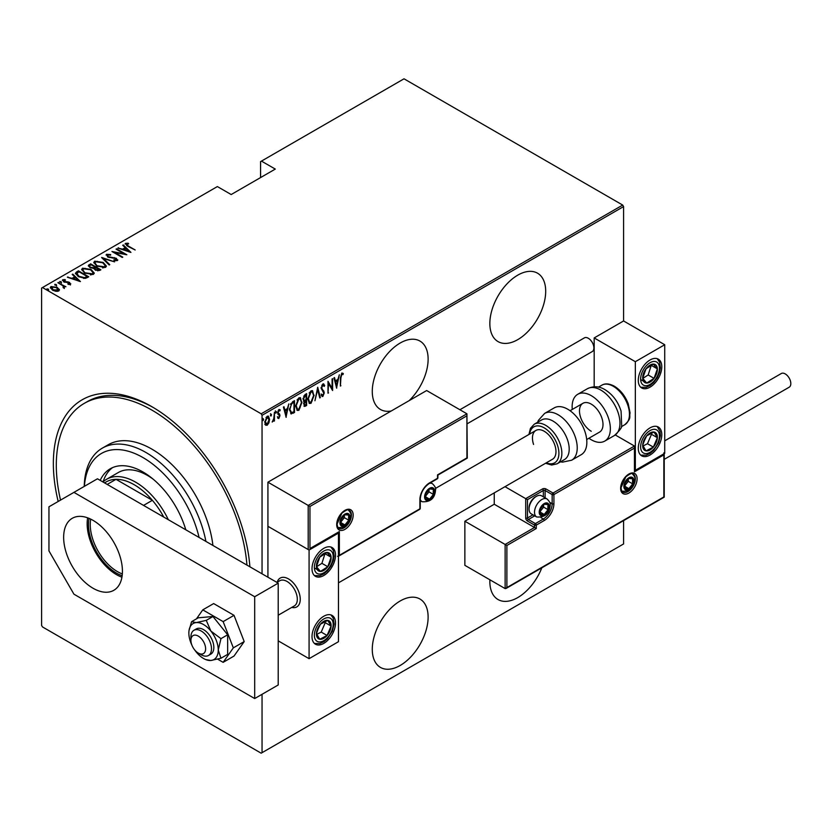 <?xml version="1.0" encoding="UTF-8"?>
<svg xmlns="http://www.w3.org/2000/svg" width="832" height="832" viewBox="0 0 832 832"><rect width="100%" height="100%" fill="white"/><g stroke="black" fill="none" stroke-linecap="round" stroke-linejoin="round"><path stroke-width="1.25" d="M151.83 406.671L151.819 406.661A139.256 80.402 60 0 1 151.83 406.661A139.256 80.402 60 0 1 249.891 566.8M409.136 400.66A39.489 22.797 120 0 0 419.942 341.068A39.489 22.797 120 0 0 400.192 343.023A39.489 22.797 120 0 0 374.4 377.822A39.489 22.797 120 0 0 380.453 409.469A39.489 22.797 120 0 0 391.258 410.977M517.764 275.153A39.489 22.797 120 0 0 491.972 309.951A39.489 22.797 120 0 0 498.025 341.588A39.489 22.797 120 0 0 517.764 339.633A39.489 22.797 120 0 0 543.566 304.834A39.489 22.797 120 0 0 537.514 273.187A39.489 22.797 120 0 0 517.764 275.153M489.882 579.779A39.489 22.797 120 0 0 498.025 599.539A39.489 22.797 120 0 0 517.764 597.584A39.489 22.797 120 0 0 541.819 567.819M400.192 600.974A39.489 22.797 120 0 0 374.4 635.773A39.489 22.797 120 0 0 380.453 667.41A39.489 22.797 120 0 0 400.192 665.454A39.489 22.797 120 0 0 425.994 630.656A39.489 22.797 120 0 0 419.942 599.019A39.489 22.797 120 0 0 400.192 600.974M262.049 694.304L262.049 752.679L261.165 753.189L42.484 626.933L41.6 625.414L41.6 288.049L42.484 287.539L261.165 413.795L622.7 205.067L623.584 206.586L623.584 320.965L594.183 337.938L594.183 386.776M268.934 422.812L267.186 425.256L265.45 424.83L264.815 422.105L267.186 416.27L268.424 416.166L269.568 419.37L268.934 422.812L268.445 422.531M265.959 425.35L265.45 424.83M274.446 412.235L274.446 420.919L273.915 421.221L273.915 419.942L272.199 422.063L273.811 418.496L274.446 412.235M278.907 417.414L278.221 418.205L278.803 418.548L277.607 418.007L277.982 417.05L278.824 417.477L279.458 415.938L277.607 412.766L278.949 409.479L280.249 409.906L279.885 410.925L278.959 410.54L278.138 412.412L279.989 415.594L278.803 418.548L277.607 418.007M277.982 417.05L278.824 417.477M279.302 415.241L277.826 413.982M278.949 409.479L280.249 409.906L279.656 409.562L279.344 410.436M279.885 410.925L278.19 410.342M277.545 412.069L279.781 414.378L279.188 414.034L279.396 415.251L279.989 415.594M293.904 411.663L290.732 413.598L291.325 413.941L289.484 409.344L292.594 401.752L294.497 400.66L294.497 412.537L290.846 413.785M303.555 401.055L304.273 401.419L303.066 399.079L304.99 394.597L306.623 393.65L306.623 405.538L304.283 406.432L303.805 401.284M317.71 387.254L320.341 397.613L319.769 397.946L317.637 389.584L314.933 400.733L317.71 387.254M332.082 378.955L332.613 378.654L332.613 390.53L328.515 383.531L327.995 393.193L327.995 381.316L332.082 388.305L332.082 378.955M340.922 377.832L340.392 386.038L340.392 378.019L341.817 373.038L343.294 373.547L342.971 374.65L341.775 374.275L340.922 377.832L340.392 377.53M341.817 373.038L343.294 373.547L342.701 373.214L342.389 374.275L341.588 373.87L342.971 374.65M623.584 206.586L262.049 415.314L262.049 573.82M262.049 752.679L623.584 543.951L623.584 520.614M336.7 388.17L333.923 377.894L334.506 377.562L335.348 380.879L337.917 379.392L339.331 374.774L336.523 388.066M322.858 383.978L324.698 385.518L324.178 386.412L322.847 385.206L321.662 387.899L324.303 392.86L322.847 396.479L321.266 395.377L321.766 394.358L322.91 395.221L323.773 393.214L321.131 388.19L322.858 383.978L323.762 383.926M323.118 385.112L321.786 385.299M323.18 394.992L322.254 396.136L322.847 396.479L322.057 396.51M322.098 394.961L322.91 395.221M314.142 395.2L311.022 403.302L309.369 403.426L307.809 398.913L310.97 390.842L312.572 390.728L313.602 394.888M302.006 402.21L298.886 410.311L297.232 410.426L295.682 405.922L298.834 397.852L300.446 397.738L301.465 401.887M286.187 417.331L283.41 407.056L283.993 406.723L284.835 410.041L287.404 408.564L288.818 403.936L286.01 417.238M275.309 410.904L276.422 411.934L275.891 413.223L275.891 411.247L276.422 411.934L275.891 411.247M270.431 413.722L271.544 414.742L271.014 416.042L270.483 415.355L271.014 414.066L271.544 414.742L271.014 414.066M262.517 418.288L263.63 419.318L263.099 420.607L263.099 418.631L263.63 419.318L263.099 418.631M622.7 205.067L404.019 78.811L260.572 161.616L260.572 177.57M57.262 288.07L59.301 289.973L59.301 289.297L58.802 291.023L55.817 291.314L52.52 290.129L50.315 287.55L51.022 286.53L57.262 287.394L59.488 290.004M63.721 287.56L62.878 285.73L57.876 282.724L65.926 286.759L64.293 286.416L64.334 287.82L63.554 287.976L63.055 287.342L63.596 287.165M64.334 288.506L64.334 287.82M70.418 284.315L68.151 284.388L67.881 283.795L69.514 283.774L69.129 282.818L63.617 281.767L62.774 279.739L65.094 279.573L65.426 280.186L63.71 280.27L64.106 281.434L68.255 281.944L69.628 282.495L70.418 284.315L70.772 283.785M69.389 284.502L69.129 282.818M62.379 280.332L62.774 279.739L62.774 280.415L64.054 280.145M63.71 280.27L64.106 282.017M76.565 271.929L78.458 270.837L88.743 276.775L87.506 277.493L85.197 278.398L78.458 276.63L75.39 273.333L76.565 271.929L76.565 272.615L78.458 271.523L78.458 270.837M90.584 263.838L100.88 269.776L99.726 270.442L95.295 270.057L93.787 268.393L89.95 267.582L88.306 265.678L90.584 263.838L91.052 264.784M101.67 257.442L114.587 261.851L103.584 258.617L109.762 264.649L109.19 264.982L101.67 257.639M116.043 249.142L116.574 248.83L126.859 254.769L114.66 252.45L122.772 257.13L122.242 257.442L111.956 251.503L124.134 253.812L116.043 249.142M126.526 243.994L128.326 246.022L135.169 249.974L127.691 246.272L125.518 243.37L128.18 243.204L128.648 243.838L126.308 244.338L126.755 245.71M125.081 243.984L125.518 243.37L125.518 244.046L128.18 243.88M42.484 287.539L217.37 186.566L231.182 194.542L275.278 169.083L261.456 161.106M130.946 252.408L117.894 248.071L122.606 249.153L125.174 247.676L122.72 245.284L123.292 244.951L130.946 252.408M107.598 254.925L108.16 256.62L116.407 258.336L117.354 260.562L114.036 260.468L113.901 259.813L116.366 259.917L115.929 258.669L107.619 256.911L106.558 254.311L110.646 254.55L110.646 255.143L107.598 254.925L107.328 255.85M117.78 259.906L117.354 260.562M116.366 259.917L116.366 260.593L116.366 259.917M106.059 255.05L106.558 254.311L106.558 254.987L108.618 254.758M103.199 262.434L106.382 266.063L105.529 267.394L96.928 266.126L93.787 262.486L94.671 261.175L103.199 262.434L103.199 263.068M91.073 269.443L94.245 273.073L93.392 274.394L84.791 273.125L81.65 269.485L82.534 268.185L91.073 269.443L91.073 270.078M80.434 281.58L67.371 277.233L72.093 278.325L74.662 276.838L72.207 274.446L72.779 274.113L80.434 281.58M59.727 282.183L61.11 282.37L61.11 281.694L61.443 282.495L60.06 282.298L59.727 281.497L61.11 281.694L61.443 282.495M54.85 285.002L56.233 285.189L56.233 284.513L56.555 285.303L55.172 285.116L54.85 284.315L56.233 284.513L56.555 285.303M46.935 289.567L48.318 289.754L48.318 289.078L48.651 289.879L47.258 289.682L46.935 288.891L48.318 289.078L48.651 289.879M58.178 501.457A139.256 80.402 60 0 1 151.819 406.661M262.049 415.314L261.165 413.795M153.306 407.534A135.096 78 -120 0 0 87.214 401.669L84.271 403.364A135.096 78 -120 0 0 60.528 500.105M128.18 243.828L128.18 243.204M118.466 248.269L118.466 247.738M122.606 249.683L122.606 249.153M122.772 249.735L125.174 247.676M123.157 245.71L123.292 244.951M123.292 245.627L130.062 252.231M123.937 249.61L128.898 251.306L125.965 248.435L123.937 250.141M128.898 251.836L128.898 251.306M116.574 249.444L116.574 248.83M124.134 253.874L125.299 254.55M114.66 253.063L114.66 252.45M113.495 252.387L114.66 252.616M110.646 255.143L110.646 254.55M107.598 255.601L108.16 257.296M108.16 257.192L108.16 256.62M109.387 257.608L109.387 257.078M114.504 258.18L114.504 257.629M116.376 259.002L116.407 258.336M116.407 259.012L117.707 260.229M115.554 260.759L116.366 260.593L115.929 259.345M102.419 258.378L103.584 258.773M109.325 264.898L103.584 258.617M103.698 263.411L106.34 266.396M93.818 262.85L94.671 261.175M94.671 261.851L97.386 261.342M95.014 263.307L96.46 265.845M102.534 267.904L104.447 267.478L105.134 265.97M97.448 265.814L104.447 266.802L105.175 265.626L102.679 262.746L95.742 261.768L94.973 262.964L97.448 266.417M104.447 267.478L104.447 266.802M94.942 267.03L95.94 267.602M99.289 269.537L100.287 270.109M88.379 266.032L88.951 264.774M88.951 265.46L90.584 264.514M93.132 268.455L94.942 267.634L94.942 266.958L91.114 264.753L90.334 265.2L89.502 266.084L90.48 267.27L93.361 267.727L94.942 266.958M89.606 266.458L89.97 267.592M97.698 270.868L99.289 269.474L95.638 267.769L94.848 268.611L95.805 269.734L99.289 269.474M94.962 268.986L95.285 270.046M98.571 270.566L98.571 269.89M95.805 270.317L95.805 269.734M93.361 268.414L93.361 267.727M90.48 267.852L90.48 267.27M91.562 270.421L94.203 273.406M81.692 269.849L82.534 268.185M82.534 268.861L85.249 268.351M82.878 270.317L84.334 272.854M90.397 274.914L92.31 274.477L92.997 272.969M85.322 272.823L92.31 273.801L93.038 272.636L90.542 269.755L83.606 268.778L82.836 269.963L85.322 273.416M92.31 274.477L92.31 273.801M87.162 276.546L88.15 277.118M75.442 273.707L76.565 272.615M83.595 278.418L86.726 277.399L87.162 276.474L78.978 271.752L76.658 273.801L77.948 276.318M84.542 278.335L84.542 277.659L87.162 276.474M78.988 276.921L78.988 276.328L84.542 277.659M76.773 273.333L78.988 276.328M67.954 277.43L67.954 276.9M72.093 278.845L72.093 278.325M72.259 278.907L74.662 276.838M72.644 274.872L72.779 274.113M72.779 274.789L79.55 281.393M73.414 278.772L78.385 280.467L75.442 277.607L73.414 279.302M78.385 280.998L78.385 280.467M69.514 284.45L69.129 283.504L69.514 284.45M65.094 280.134L65.094 279.573M63.71 280.946L64.106 282.121L63.71 280.946M64.969 282.308L64.969 281.767M66.446 282.454L66.446 281.809M68.255 282.506L68.255 281.944M69.503 283.109L69.628 282.495M69.628 283.171L70.418 284.991M61.11 282.37L61.443 283.171M58.406 283.026L58.406 282.412M62.504 285.459L64.293 286.489M56.233 285.189L56.555 285.99M50.367 287.903L51.022 286.53M51.022 287.206L52.707 286.801M57.262 288.038L57.262 287.394M51.449 288.246L51.948 287.061L53.04 289.827L58.344 290.014M51.948 287.737L53.04 290.503M57.138 291.418L58.406 290.368M53.04 290.41L53.04 289.827M57.876 291.169L56.732 287.695L51.948 287.061M48.318 289.754L48.651 290.555M340.392 385.434L340.922 385.736M342.378 374.306L341.775 374.275M334.069 377.811L335.348 380.879M337.75 379.496L337.511 380.692M336.502 385.84L336.263 387.057M337.646 380.775L335.026 381.607L336.627 385.923L337.646 380.775L335.618 381.94L336.627 385.923M335.026 381.607L335.618 381.94M332.02 388.263L332.02 389.75M327.995 383.219L328.515 383.531M327.995 392.59L328.515 392.891M327.995 381.742L332.082 388.305M323.45 383.822L324.698 385.518M322.837 384.852L322.265 384.862M321.069 387.556L321.88 388.939M321.287 388.606L323.96 391.248M323.378 390.905L324.303 392.86M321.173 394.014L322.317 394.878M317.418 388.107L320.341 397.613M312.27 400.722L310.43 402.958L311.022 403.302M310.43 402.958L309.088 403.218M312.27 390.603L313.55 394.347M312.042 391.83L310.398 391.706L309.15 393.006M307.819 399.443L309.306 401.939M308.339 398.611L309.587 402.147L310.991 402.095L313.612 395.512L312.343 391.955L310.991 392.049L308.339 398.611L307.83 398.31M310.398 391.706L310.991 392.049M306.041 393.994L306.041 395.138M306.041 399.63L306.041 400.774M306.041 404.654L306.623 405.538M306.041 405.194L304.886 405.86L305.469 406.203M304.886 405.86L304.013 406.172M303.004 398.434L304.044 399.963M303.087 398.486L303.878 399.963M304.637 400.296L306.103 399.589L306.103 395.179L305.51 394.836L303.68 396.167M303.534 403.676L304.782 404.695M303.618 403.728L305.375 405.038L304.273 404.903M305.375 405.038L306.103 404.622L306.103 400.816L304.242 401.398M305.157 400.681L305.739 401.024L304.117 404.019M304.73 395.294L305.313 395.626L303.597 398.778M306.103 395.179L305.313 395.626M300.134 407.722L298.293 409.968L298.886 410.311M298.293 409.968L296.951 410.218M300.144 397.602L301.413 401.346M299.905 398.84L298.272 398.715L297.014 400.005M295.693 406.453L297.17 408.949M296.202 405.621L297.45 409.157L298.854 409.105L301.486 402.511L300.206 398.965L298.854 399.058L296.202 405.621L295.693 405.319M298.272 398.715L298.854 399.058M293.904 401.003L293.904 402.147M293.904 412.204L294.497 412.537M292.666 412.911L293.259 413.254M289.494 409.978L290.815 412.277M289.494 408.741L291.637 412.641L293.966 411.622L293.966 402.178L292.666 402.251L290.41 404.29M290.503 412.152L291.637 412.641M290.909 403.572L291.491 403.915L290.004 409.042M293.966 402.178L291.491 403.915M283.556 406.973L284.835 410.041M287.238 408.658L286.998 409.864M285.99 415.012L285.75 416.218M287.134 409.937L284.513 410.769L286.114 415.085L287.134 409.937L285.106 411.102L286.114 415.085M284.513 410.769L285.106 411.102M277.389 416.707L278.231 417.134M278.71 414.898L278.065 414.388L278.71 414.898M279.302 410.582L278.377 410.197L279.302 410.582M277.701 412.807L279.188 414.034M275.839 411.59L275.309 412.88M273.853 417.986L273.853 419.91M273.915 420.607L274.446 420.919M272.802 420.95L272.334 421.574M270.951 414.409L270.431 415.698M267.769 423.686L266.604 424.913L267.186 425.256M266.604 424.913L264.857 424.497M268.122 416.052L268.975 418.787M269.006 419.047L269.568 419.37M267.883 417.165L265.99 417.529M264.753 421.46L266.604 423.852M264.836 421.502L267.186 424.185L265.959 424.008M266.604 416.998L267.186 417.331L265.346 421.793M267.186 424.185L269.038 419.661L267.186 417.331L268.195 417.279L267.602 416.936M263.037 418.974L262.517 420.274M199.087 537.472A83.138 47.996 -120 0 0 143.01 457.579A83.138 47.996 -120 0 0 84.396 486.325M84.24 486.418A87.298 50.398 60 0 1 102.294 448.157A87.298 50.398 60 0 1 145.943 452.483A87.298 50.398 60 0 1 205.899 541.403M153.286 479.274A58.198 33.602 -120 0 0 147.41 475.394A58.198 33.602 -120 0 0 118.321 472.514L106.558 479.294A58.198 33.602 60 0 1 135.658 482.186A58.198 33.602 60 0 1 168.355 519.73M112.549 467.615A65.468 37.804 -120 0 0 103.106 481.832M100.204 480.376A65.468 37.804 60 0 1 110.271 468.759A65.468 37.804 60 0 1 143.01 472.004A65.468 37.804 60 0 1 185.806 529.807M246.938 565.094A135.096 78 -120 0 0 151.819 410.062A135.096 78 -120 0 0 84.271 403.364M212.919 545.449A87.298 50.398 -120 0 0 151.819 449.093A87.298 50.398 -120 0 0 108.181 444.766L102.294 448.157M122.158 575.723A39.697 22.922 60 0 1 116.553 573.144A39.697 22.922 60 0 1 89.045 518.378M90.688 519.116A38.449 22.204 -120 0 0 117.437 571.615A38.449 22.204 -120 0 0 122.335 573.934M163.758 517.078A56.118 32.396 -120 0 0 152.37 500.313A56.118 32.396 -120 0 0 134.191 484.723A56.118 32.396 -120 0 0 116.012 479.326A56.118 32.396 -120 0 0 106.132 481.946L104.52 482.872M143.551 505.409L152.37 500.313L116.012 479.326L107.193 484.411M102.96 481.967A58.198 33.602 60 0 1 106.558 479.294M277.202 582.213A16.63 9.599 60 0 1 280.186 578.084A16.63 9.599 60 0 1 288.496 578.906A16.63 9.599 60 0 1 299.364 593.559A16.63 9.599 60 0 1 296.816 606.882A16.63 9.599 60 0 1 291.751 607.412A16.63 9.599 60 0 0 296.816 606.882A16.63 9.599 60 0 0 300.082 601.484A16.63 9.599 60 0 0 293.904 583.554A16.63 9.599 60 0 0 280.186 578.084A16.63 9.599 60 0 0 277.202 582.213M323.773 548.361A16.63 9.599 -60 0 1 332.082 547.539A16.63 9.599 -60 0 1 334.63 560.862A16.63 9.599 -60 0 1 323.773 575.515A16.63 9.599 -60 0 1 315.463 576.337A16.63 9.599 -60 0 1 312.905 563.014A16.63 9.599 -60 0 1 323.773 548.361M323.773 643.396A16.63 9.599 120 0 0 334.63 628.742A16.63 9.599 120 0 0 332.082 615.42A16.63 9.599 120 0 0 323.773 616.242A16.63 9.599 120 0 0 312.905 630.895A16.63 9.599 120 0 0 315.463 644.218A16.63 9.599 120 0 0 323.773 643.396M309.078 658.674L309.078 550.056L338.468 533.094L338.468 641.701L309.078 658.674L278.21 640.848M309.078 550.056L267.925 526.302L267.925 577.21M338.468 533.094L337.948 532.792M650.031 455.031A16.63 9.599 -60 0 1 641.722 455.853A16.63 9.599 -60 0 1 639.174 442.53A16.63 9.599 -60 0 1 650.031 427.877A16.63 9.599 -60 0 1 658.351 427.055A16.63 9.599 -60 0 1 660.899 440.378A16.63 9.599 -60 0 1 650.031 455.031M650.031 359.996A16.63 9.599 120 0 0 639.174 374.65A16.63 9.599 120 0 0 641.722 387.972A16.63 9.599 120 0 0 650.031 387.15A16.63 9.599 120 0 0 660.899 372.497A16.63 9.599 120 0 0 658.351 359.174A16.63 9.599 120 0 0 650.031 359.996M635.336 361.691L664.726 344.729L664.726 453.336L635.336 470.309L635.336 361.691L594.183 337.938M664.726 344.729L623.584 320.965M635.336 470.309L634.816 470.007M191.027 638.966A10.39 6.001 -120 0 0 190.913 640.338A10.39 6.001 -120 0 0 198.266 653.068A10.39 6.001 -120 0 0 205.504 650.208A10.39 6.001 -120 0 0 199.514 636.938A10.39 6.001 -120 0 0 191.027 638.966M190.913 640.338L190.913 636.948A14.55 8.403 60 0 1 191.069 635.014A14.55 8.403 60 0 1 193.929 630.292A14.55 8.403 60 0 1 205.941 635.076A14.55 8.403 60 0 1 211.338 650.759A14.55 8.403 60 0 1 208.478 655.491A14.55 8.403 60 0 1 201.198 654.763L198.266 653.068M278.21 615.222L294.31 605.935A14.55 8.403 -120 0 0 297.17 601.203A14.55 8.403 -120 0 0 291.762 585.52A14.55 8.403 -120 0 0 279.76 580.736L276.89 582.39M494.25 492.898L494.25 504.244L534.518 527.488L505.128 544.461L464.859 521.217L464.859 565.334L505.128 588.588L505.128 544.461L506.886 545.48L506.886 587.569L505.128 588.588L506.012 588.494L664.217 497.162L664.217 453.638M494.25 504.244L464.859 521.217M506.886 587.569L663.853 496.943L663.853 454.865L634.452 471.827L634.452 446.035L615.285 434.97M634.452 448.074L553.914 494.572L553.914 503.734A13.718 7.925 -60 0 1 544.222 520.53L536.286 525.117L536.286 528.507L534.518 527.488L534.518 525.117L527.467 521.04A2.496 1.435 -120 0 1 525.699 517.993L525.699 498.638L505.003 486.689M663.853 454.865L663.853 452.826M634.452 471.827L634.452 469.799M549.754 502.351L552.157 503.734L552.157 494.572A1.248 0.718 0 0 0 553.914 494.572A1.248 0.718 -120 0 0 553.041 493.043L545.979 488.966A2.496 1.435 0 0 0 542.454 488.966L525.699 498.638L527.467 499.658L527.467 517.993L532.948 514.821M634.816 470.6L634.452 446.035L553.041 493.043A1.248 0.718 -60 0 0 552.157 494.572L545.106 490.495L545.106 497.848M466.918 415.834L309.962 506.449L309.962 548.538L339.352 531.565L339.352 555.318L419.89 508.82L419.89 499.658A13.718 7.925 -60 0 1 429.582 482.862L437.518 478.275L437.518 474.885L466.918 457.912L466.918 413.795L426.65 390.541L267.925 482.186L267.925 526.302L308.194 549.557L308.194 505.43L267.925 482.186M429.582 482.862A1.248 0.718 -120 0 1 429.333 483.434L437.268 478.847A1.248 1.248 0 0 0 437.892 477.766L437.892 475.093L467.282 458.13L466.918 413.795L308.194 505.43L309.962 506.449M309.962 548.538L338.468 532.49M339.352 531.565L337.584 532.584M339.352 555.318L337.584 556.338M433.992 491.514A6.24 3.598 120 0 0 433.41 489.31A6.24 3.598 120 0 0 429.582 488.966A6.24 3.598 120 0 0 425.766 493.719A6.24 3.598 120 0 0 425.766 498.815A6.24 3.598 120 0 0 429.582 499.148A6.24 3.598 120 0 0 433.41 494.406A6.24 3.598 120 0 0 433.992 491.514M433.212 491.743L433.41 489.31L429.582 488.966L425.766 493.719L425.766 498.815L429.582 499.148L433.41 494.406L433.212 491.743M425.568 496.111L429 491.858L429 489.549M425.589 496.839L429.582 499.148M429 491.858L433.41 494.406M430.747 487.781L433.41 489.31M548.631 506.792A6.24 3.598 120 0 0 548.038 504.587A6.24 3.598 120 0 0 544.222 504.244A6.24 3.598 120 0 0 540.405 508.997A6.24 3.598 120 0 0 540.405 514.082A6.24 3.598 120 0 0 544.222 514.426A6.24 3.598 120 0 0 548.038 509.673A6.24 3.598 120 0 0 548.631 506.792M547.841 507.021L548.038 504.587L544.222 504.244L540.405 508.997L540.405 514.082L544.222 514.426L548.038 509.673L547.841 507.021M529.048 509.059L529.048 507.905A8.975 5.179 -60 0 1 535.402 496.912L536.401 496.34A10.39 6.001 120 0 0 529.048 509.059A10.39 6.001 120 0 0 531.201 513.822L536.671 516.974A10.39 6.001 -60 0 1 534.518 512.221A10.39 6.001 -60 0 1 539.053 501.758A10.39 6.001 -60 0 1 547.061 498.982C549.65 501.53 550.69 503.568 550.191 505.097C549.578 513.604 545.074 517.566 536.671 516.974M547.061 498.982L541.601 495.82A10.39 6.001 120 0 0 536.401 496.34M540.207 511.389L543.629 507.135L543.629 504.816M540.218 512.117L544.222 514.426M543.629 507.135L548.038 509.673M545.386 503.048L548.038 504.587M633.277 481A6.24 3.598 120 0 0 632.684 478.795A6.24 3.598 120 0 0 628.867 478.452A6.24 3.598 120 0 0 625.05 483.205A6.24 3.598 120 0 0 625.05 488.29A6.24 3.598 120 0 0 628.867 488.634A6.24 3.598 120 0 0 632.684 483.881A6.24 3.598 120 0 0 633.277 481M632.486 481.218L632.684 478.795L628.867 478.452L625.05 483.205L625.05 488.29L628.867 488.634L632.684 483.881L632.486 481.218M624.853 485.597L628.274 481.333L628.274 479.024M624.874 486.325L628.867 488.634M628.274 481.333L632.684 483.881M630.032 477.256L632.684 478.795M349.346 517.306A6.24 3.598 120 0 0 348.754 515.102A6.24 3.598 120 0 0 344.937 514.758A6.24 3.598 120 0 0 341.12 519.511A6.24 3.598 120 0 0 341.12 524.607A6.24 3.598 120 0 0 344.937 524.95A6.24 3.598 120 0 0 348.754 520.198A6.24 3.598 120 0 0 349.346 517.306M348.556 517.535L348.754 515.102L344.937 514.758L341.12 519.511L341.12 524.607L344.937 524.95L348.754 520.198L348.556 517.535M340.922 521.914L344.344 517.65L344.344 515.341M340.933 522.642L344.937 524.95M344.344 517.65L348.754 520.198M346.102 513.573L348.754 515.102M317.616 628.732A10.39 6.001 120 0 0 316.43 633.589A10.39 6.001 120 0 0 319.748 639.246A10.39 6.001 120 0 0 327.09 635.471A10.39 6.001 120 0 0 331.105 626.049A10.39 6.001 120 0 0 327.787 620.402A10.39 6.001 120 0 0 320.455 624.166A10.39 6.001 120 0 0 317.616 628.732M318.25 628.763L316.43 633.589L319.748 639.246L327.09 635.471L331.105 626.049L327.787 620.402L320.455 624.166L318.25 628.763M316.815 634.338L321.214 632.081L325.229 622.658L324.709 621.774M321.214 632.081L327.09 635.471M325.229 622.658L331.105 626.049M643.885 440.367A10.39 6.001 120 0 0 642.699 445.224A10.39 6.001 120 0 0 646.017 450.882A10.39 6.001 120 0 0 653.349 447.106A10.39 6.001 120 0 0 657.374 437.684A10.39 6.001 120 0 0 654.056 432.026A10.39 6.001 120 0 0 646.714 435.802A10.39 6.001 120 0 0 643.885 440.367M644.509 440.398L642.699 445.224L646.017 450.882L653.349 447.106L657.374 437.684L654.056 432.026L646.714 435.802L644.509 440.398M643.074 445.973L647.473 443.716L651.487 434.294L650.978 433.41M647.473 443.716L653.349 447.106M651.487 434.294L657.374 437.684M656.188 365.383A10.39 6.001 120 0 0 653.349 364.094A10.39 6.001 120 0 0 646.017 368.794A10.39 6.001 120 0 0 642.699 378.279A10.39 6.001 120 0 0 646.714 383.063A10.39 6.001 120 0 0 654.056 378.362A10.39 6.001 120 0 0 657.374 368.867A10.39 6.001 120 0 0 656.188 365.383M655.169 366.371L653.349 364.094L646.017 368.794L642.699 378.279L646.714 383.063L654.056 378.362L657.374 368.867L655.169 366.371M642.793 378.414L648.17 374.962L651.29 365.227M640.838 379.662L646.714 383.063M648.17 374.962L654.056 378.362M651.487 365.477L657.374 368.867M329.919 553.748A10.39 6.001 120 0 0 327.09 552.458A10.39 6.001 120 0 0 319.748 557.159A10.39 6.001 120 0 0 316.43 566.644A10.39 6.001 120 0 0 320.455 571.428A10.39 6.001 120 0 0 327.787 566.727A10.39 6.001 120 0 0 331.105 557.232A10.39 6.001 120 0 0 329.919 553.748M328.9 554.736L327.09 552.458L319.748 557.159L316.43 566.644L320.455 571.428L327.787 566.727L331.105 557.232L328.9 554.736M316.534 566.779L321.911 563.326L325.021 553.592M314.579 568.038L320.455 571.428M321.911 563.326L327.787 566.727M325.229 553.842L331.105 557.232M591.25 431.278A16.63 9.599 60 0 1 580.382 416.624A16.63 9.599 60 0 1 582.93 403.302A16.63 9.599 60 0 1 591.25 404.123A16.63 9.599 60 0 1 602.108 418.777A16.63 9.599 60 0 1 599.56 432.099L586.695 439.525M572.281 409.448A27.019 15.6 60 0 1 577.741 394.295A27.019 15.6 60 0 1 591.25 395.637A27.019 15.6 60 0 1 608.899 419.442A27.019 15.6 60 0 1 604.76 441.095A27.019 15.6 60 0 1 591.25 439.754A27.019 15.6 60 0 1 588.91 438.246M557.118 463.798L564.47 459.555A22.859 13.198 -120 0 0 567.684 440.326A22.859 13.198 -120 0 0 541.601 419.962L534.258 424.206A22.859 13.198 60 0 1 560.342 444.569A22.859 13.198 60 0 1 557.118 463.798L551.626 465.036L545.563 463.268M338.468 582.837L552.531 459.243A16.63 9.599 -120 0 0 554.871 445.266A16.63 9.599 -120 0 0 535.902 430.446A16.63 9.599 -120 0 0 533.562 444.434M571.636 460.221L581.246 454.667A27.019 15.6 -120 0 0 585.052 431.943A27.019 15.6 -120 0 0 554.226 407.878L544.617 413.421A27.019 15.6 60 0 1 575.442 437.497A27.019 15.6 60 0 1 571.636 460.221L562.463 462.134L560.508 461.843M664.726 440.825L781.29 373.526A7.894 4.555 60 0 1 785.242 373.911A7.894 4.555 60 0 1 790.4 380.879A7.894 4.555 60 0 1 789.194 387.202L664.217 459.358M459.898 409.739L584.355 337.886A7.894 4.555 60 0 1 590.45 339.997A7.894 4.555 60 0 1 593.892 347.953A7.894 4.555 60 0 1 592.259 351.562L467.282 423.717M87.651 517.826A41.569 24.003 -120 0 0 116.553 574.673A41.569 24.003 -120 0 0 121.93 577.2M93.038 520.364A41.569 24.003 -120 0 0 72.249 518.305A41.569 24.003 -120 0 0 65.884 551.616A41.569 24.003 -120 0 0 93.038 588.245A41.569 24.003 -120 0 0 113.818 590.304A41.569 24.003 -120 0 0 120.193 556.993A41.569 24.003 -120 0 0 93.038 520.364M254.696 596.731L73.934 492.367L48.953 506.792L48.953 550.909L73.934 594.183L254.696 698.547L254.696 596.731L278.21 583.149L97.448 478.785L73.934 492.367M254.696 698.547L278.21 684.975L278.21 583.149M194.636 649.865A20.779 12.002 -120 0 0 196.206 651.986A20.779 12.002 -120 0 0 203.559 658.497A20.779 12.002 -120 0 0 205.754 659.578A20.779 12.002 -120 0 0 210.902 660.473L220.958 658.247L227.656 654.378L227.656 634.785L212.961 616.502L198.266 617.812L191.568 621.681L189.02 630.604A20.779 12.002 -120 0 0 188.854 633.048A20.779 12.002 -120 0 0 191.87 645.081M205.754 659.578L210.902 660.473A20.779 12.002 -120 0 0 218.254 650.01L220.958 638.654L227.656 634.785M208.478 655.491L210.829 654.129A14.55 8.403 -120 0 0 213.054 642.47A14.55 8.403 -120 0 0 203.559 629.647A14.55 8.403 -120 0 0 196.279 628.93L193.929 630.292M220.958 658.247L218.254 650.01A20.779 12.002 -120 0 0 210.902 631.072L206.263 620.37L212.961 616.502M220.958 638.654L210.902 631.072A20.779 12.002 -120 0 0 196.206 622.586L191.568 621.681M206.263 620.37L196.206 622.586A20.779 12.002 -120 0 0 189.02 630.604M217.63 659.162L223.142 662.345L234.021 656.063L244.202 641.576L234.021 615.337L213.658 603.574L202.779 609.856L196.446 618.862M223.142 662.345L233.324 647.858L244.202 641.576M233.324 647.858L223.142 621.618L234.021 615.337M223.142 621.618L202.779 609.856M128.326 246.636L128.326 246.022M112.122 257.993L112.122 257.39M94.588 267.842L94.588 267.155M86.726 277.399L86.726 276.723M322.379 389.865L322.972 390.208M292.666 402.251L293.259 402.594M637.104 478.785A11.638 6.718 -60 0 1 628.867 493.043A11.638 6.718 -60 0 1 620.641 488.29A11.638 6.718 -60 0 1 628.867 474.042A11.638 6.718 -60 0 1 637.104 478.785M622.794 492.034A10.39 6.001 120 0 0 630.802 489.247A10.39 6.001 120 0 0 635.336 478.785A10.39 6.001 120 0 0 633.183 474.032C632.871 472.503 630.417 473.439 625.83 476.84L621.005 487.781C621.525 490.859 622.128 492.274 622.794 492.034M536.286 528.507L506.886 545.48M540.935 517.629L543.338 519.012A12.47 7.197 120 0 0 552.157 503.734A1.248 0.718 0 0 0 553.914 503.734M534.706 515.84L528.351 519.522L535.402 523.588L543.338 519.012A1.248 0.718 60 0 1 544.222 520.53M543.338 496.829L543.338 490.495L527.467 499.658M534.518 525.117A1.248 0.718 0 0 0 536.286 525.117A1.248 0.718 60 0 0 535.402 523.588A1.248 0.718 120 0 0 534.518 525.117M527.467 521.04A1.248 0.718 -60 0 1 528.351 519.522A1.248 0.718 60 0 1 527.467 517.993A1.248 0.718 0 0 1 525.699 517.993M542.454 488.966A1.248 0.718 60 0 1 543.338 490.495A1.248 0.718 180 0 1 545.106 490.495A1.248 0.718 120 0 1 545.979 488.966M336.7 524.607A11.638 6.718 -60 0 1 344.937 510.349A11.638 6.718 -60 0 1 353.163 515.102A11.638 6.718 -60 0 1 344.937 529.36A11.638 6.718 -60 0 1 336.7 524.607M351.406 515.102A10.39 6.001 120 0 0 349.253 510.349C348.941 508.82 346.486 509.756 341.89 513.157L337.074 524.098C337.594 527.176 338.198 528.59 338.853 528.341A10.39 6.001 120 0 0 346.861 525.564A10.39 6.001 120 0 0 351.406 515.102M437.892 477.766A1.248 0.718 180 0 1 437.518 478.275A1.248 0.718 -120 0 1 437.268 478.847M429.333 483.434C423.842 487.25 420.815 492.492 420.254 499.148A1.248 0.718 180 0 1 419.89 499.658M419.63 509.392A1.248 1.248 0 0 0 420.254 508.31A1.248 0.718 180 0 1 419.89 508.82A1.248 0.718 60 0 1 419.63 509.392L338.468 556.254M434.585 491.171A7.062 4.077 120 0 0 429.582 488.29A7.062 4.077 120 0 0 424.59 496.943A7.062 4.077 120 0 0 429.582 499.834A7.062 4.077 120 0 0 434.585 491.171M429.52 483.319A10.39 6.001 -60 0 1 432.432 483.704C435.022 486.252 436.062 488.29 435.552 489.819C434.949 498.326 430.446 502.289 422.042 501.706A10.39 6.001 -60 0 1 420.254 499.377M549.214 506.449A7.062 4.077 120 0 0 544.222 503.568A7.062 4.077 120 0 0 539.219 512.221A7.062 4.077 120 0 0 544.222 515.102A7.062 4.077 120 0 0 549.214 506.449M633.87 480.657A7.062 4.077 120 0 0 628.867 477.776A7.062 4.077 120 0 0 623.875 486.429A7.062 4.077 120 0 0 628.867 489.31A7.062 4.077 120 0 0 633.87 480.657M349.929 516.974A7.062 4.077 120 0 0 344.937 514.082A7.062 4.077 120 0 0 339.934 522.735A7.062 4.077 120 0 0 344.937 525.626A7.062 4.077 120 0 0 349.929 516.974M315.9 628.43A13.302 7.675 120 0 0 318.625 641.888A13.302 7.675 120 0 0 331.646 631.218A13.302 7.675 120 0 0 328.921 617.76A13.302 7.675 120 0 0 315.9 628.43M642.158 440.066A13.302 7.675 120 0 0 644.894 453.513A13.302 7.675 120 0 0 657.904 442.853A13.302 7.675 120 0 0 655.179 429.395A13.302 7.675 120 0 0 642.158 440.066M657.904 363.085A13.302 7.675 120 0 0 644.894 367.453A13.302 7.675 120 0 0 642.158 384.062A13.302 7.675 120 0 0 655.179 379.694A13.302 7.675 120 0 0 657.904 363.085M331.646 551.45A13.302 7.675 120 0 0 318.625 555.818A13.302 7.675 120 0 0 315.9 572.426A13.302 7.675 120 0 0 328.921 568.058A13.302 7.675 120 0 0 331.646 551.45M587.34 388.752C593.424 385.871 599.31 386.183 605.01 389.678C612.747 394.534 618.103 401.679 621.078 411.122L621.67 425.589C622.284 427.128 619.85 430.446 614.359 435.552A27.019 15.6 -120 0 0 618.509 413.899A27.019 15.6 -120 0 0 600.85 390.094A27.019 15.6 -120 0 0 587.34 388.752L577.741 394.295M601.858 385.174C605.145 383.198 609.305 383.542 614.328 386.204C620.589 390.073 625.227 395.97 628.264 403.894L630.063 412.953C629.013 417.362 631.977 417.934 624.728 424.767A22.859 13.198 -120 0 0 628.222 406.453A22.859 13.198 -120 0 0 613.288 386.298A22.859 13.198 -120 0 0 601.858 385.174L598.468 387.13M546.302 462.852A20.779 12.002 -120 0 0 557.534 445.37A20.779 12.002 -120 0 0 542.058 426.816A20.779 12.002 -120 0 0 529.672 434.044M94.973 262.964L94.973 263.64M105.175 265.626L105.175 266.302M94.848 268.611L94.848 269.287M89.502 266.084L89.502 266.77M82.836 269.963L82.836 270.65M93.038 272.636L93.038 273.312M69.69 283.494L69.69 284.18M63.461 280.634L63.461 281.32M342.566 374.379L341.973 374.036M309.587 402.147L309.005 401.814M312.343 391.955L311.761 391.622M297.45 409.157L296.868 408.814M300.206 398.965L299.624 398.622M278.366 417.466L277.784 417.123M278.866 414.835L278.283 414.492M279.5 410.53L278.907 410.186M278.678 413.494L278.096 413.161M582.93 403.302L570.066 410.727M535.902 430.446L435.458 488.446M420.254 508.31L420.254 499.148M430.643 482.674L432.432 483.704M420.254 500.666L422.042 501.706M621.327 491.182C629.73 491.764 634.234 487.802 634.837 479.294C635.346 477.776 634.306 475.738 631.717 473.179M337.386 527.498C345.79 528.081 350.303 524.118 350.906 515.611C351.406 514.093 350.366 512.054 347.776 509.496M314.454 643.479L319.914 643.552L323.95 641.659L327.392 638.747L332.353 631.166L334.121 624.094L333.164 617.968L330.938 614.921M640.713 455.114L646.173 455.187L650.218 453.294L653.65 450.382L658.611 442.801L660.379 435.729L659.994 431.226L657.197 426.556M640.713 387.234L646.121 387.327L650.187 385.434L653.619 382.533L657.249 377.666L659.578 372.247L660.379 367.806L659.63 362.232L657.197 358.675M314.454 575.598L319.852 575.692L323.929 573.799L327.361 570.898L330.98 566.03L333.32 560.612L334.121 556.171L333.372 550.597L330.938 547.04M624.728 424.767L621.327 426.722M614.359 435.552L604.76 441.095M534.258 424.206L530.442 428.334L528.944 434.47M544.617 413.421L538.377 420.399L537.649 422.24"/></g></svg>
